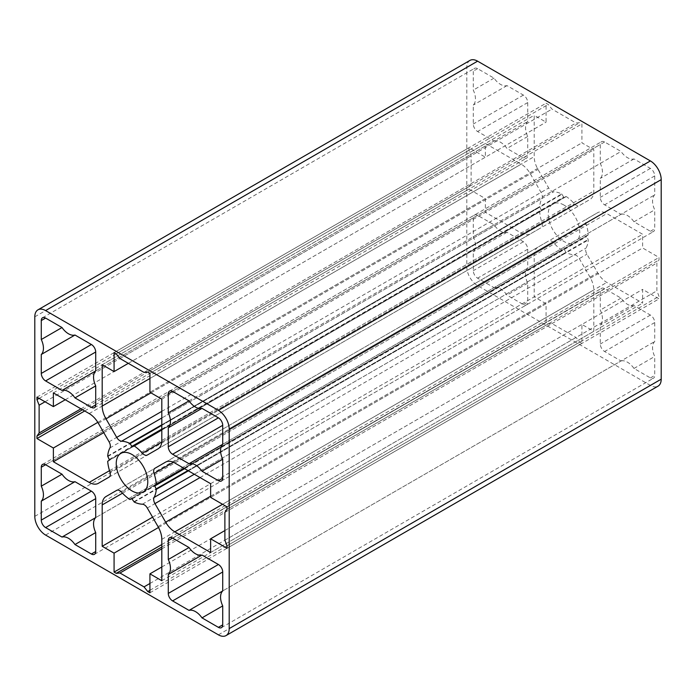 <?xml version="1.0" encoding="UTF-8"?>
<svg xmlns="http://www.w3.org/2000/svg" width="696" height="696" viewBox="0 0 696 696"><rect width="100%" height="100%" fill="white"/><g stroke="black" fill="none" stroke-linecap="round" stroke-linejoin="round"><path stroke-width="0.52" stroke-dasharray="3.48 2.61" d="M553.598 242.782A6.107 3.523 -120 0 0 551.754 241.242A6.107 3.523 -120 0 0 548.7 240.946L537.991 247.132A18.331 10.579 -120 0 0 534.189 255.519L534.189 296.87L546.073 303.734L546.073 322.683L548.231 323.927L551.971 323.596L576.027 337.482L579.768 342.136L581.926 343.38L581.926 324.432L593.81 331.287L593.81 289.936A18.331 10.579 -120 0 0 590.008 277.165L579.298 258.608A6.107 3.523 -120 0 0 576.245 255.38A6.107 3.523 -120 0 0 574.4 254.797A34.522 19.932 60 0 1 566.266 252.665L563.995 249.185L561.716 250.038A34.522 19.932 60 0 1 553.598 242.782L121.6 492.194M564.004 205.085A22.298 12.876 -120 0 0 552.85 203.98A22.298 12.876 -120 0 0 549.431 221.85A22.298 12.876 -120 0 0 564.004 241.503A22.298 12.876 -120 0 0 575.148 242.608A22.298 12.876 -120 0 0 578.567 224.738A22.298 12.876 -120 0 0 564.004 205.085M494.012 140.984A15.277 8.822 60 0 1 500.494 142.236A15.277 8.822 60 0 1 506.975 148.465L523.392 157.948A6.107 3.523 -120 0 0 526.446 158.253A6.107 3.523 -120 0 0 527.716 155.452L527.716 136.494A15.277 8.822 60 0 1 527.716 121.53L527.716 102.573A6.107 3.523 -120 0 0 523.392 95.091L506.975 85.617A15.277 8.822 60 0 1 494.012 78.135L477.604 68.652A6.107 3.523 -120 0 0 474.542 68.356A6.107 3.523 -120 0 0 473.28 71.149L473.28 90.106A15.277 8.822 60 0 1 473.28 105.07L473.28 124.027A6.107 3.523 -120 0 0 477.604 131.509L494.012 140.984L95.709 370.942L527.716 121.53M494.012 287.639A15.277 8.822 60 0 1 500.494 288.892A15.277 8.822 60 0 1 506.975 295.13L523.392 304.604A6.107 3.523 -120 0 0 526.446 304.909A6.107 3.523 -120 0 0 527.716 302.108L527.716 283.15A15.277 8.822 60 0 1 527.716 268.186L527.716 249.229A6.107 3.523 -120 0 0 523.392 241.747L506.975 232.273A15.277 8.822 60 0 1 494.012 224.791L477.604 215.316A6.107 3.523 -120 0 0 474.542 215.012A6.107 3.523 -120 0 0 473.28 217.804L473.28 236.762A15.277 8.822 60 0 1 473.28 251.726L473.28 270.683A6.107 3.523 -120 0 0 477.604 278.165L494.012 287.639L95.709 517.606L527.716 268.186M561.716 193.914L563.69 197.072L564.299 197.42L566.266 196.542A34.522 19.932 60 0 1 574.4 203.806A6.107 3.523 -120 0 0 579.298 205.642L590.008 199.456A18.331 10.579 -120 0 0 593.81 191.069L593.81 149.718L581.926 142.854L581.926 123.905L579.768 122.661L576.027 122.992L551.971 109.107L548.231 104.452L546.073 103.208L546.073 122.157L534.189 115.292L534.189 156.644A18.331 10.579 -120 0 0 537.991 169.424L548.7 187.981A6.107 3.523 -120 0 0 553.598 191.791A34.522 19.932 60 0 1 561.716 193.914L161.811 424.804M161.811 429.797L565.926 196.489M621.023 214.316A15.277 8.822 60 0 1 627.505 215.56A15.277 8.822 60 0 1 633.986 221.798L650.403 231.272A6.107 3.523 -120 0 0 653.457 231.577A6.107 3.523 -120 0 0 654.718 228.784L654.718 209.827A15.277 8.822 60 0 1 654.718 194.863L654.718 175.905A6.107 3.523 -120 0 0 650.403 168.423L633.986 158.94A15.277 8.822 60 0 1 621.023 151.458L604.606 141.984A6.107 3.523 -120 0 0 601.553 141.679A6.107 3.523 -120 0 0 600.291 144.481L600.291 163.429A15.277 8.822 60 0 1 600.291 178.402L600.291 197.351A6.107 3.523 -120 0 0 604.606 204.833L621.023 214.316L222.72 444.274L654.718 194.863M621.023 360.972A15.277 8.822 60 0 1 627.505 362.216A15.277 8.822 60 0 1 633.986 368.454L650.403 377.928A6.107 3.523 -120 0 0 653.457 378.233A6.107 3.523 -120 0 0 654.718 375.44L654.718 356.483A15.277 8.822 60 0 1 654.718 341.519L654.718 322.561A6.107 3.523 -120 0 0 650.403 315.079L633.986 305.596A15.277 8.822 60 0 1 621.023 298.114L604.606 288.64A6.107 3.523 -120 0 0 601.553 288.335A6.107 3.523 -120 0 0 600.291 291.137L600.291 310.094A15.277 8.822 60 0 1 600.291 325.058L600.291 344.007A6.107 3.523 -120 0 0 604.606 351.497L621.023 360.972L222.72 590.93L654.718 341.519M131.692 498.571L562.063 250.09M161.811 580.708L593.81 331.287M161.811 566.988L581.926 324.432M149.927 592.792L581.926 343.38M149.927 590.295L579.768 342.136M149.927 583.483L576.027 337.482M161.811 548.857L551.971 323.596M161.811 547.03L548.231 323.927M161.811 544.533L546.073 322.683M158.514 527.481L546.073 303.734M152.589 517.189L534.189 296.87M116.728 490.341L537.991 247.132M633.986 305.596L600.291 325.058M621.023 298.114L600.291 310.094M633.986 368.454L654.718 356.483M184.057 468.338L588.181 235.022L184.057 468.338L586.554 235.961L588.303 239.955A34.522 19.932 60 0 1 586.084 248.054A6.107 3.523 -120 0 0 586.937 254.197L597.647 272.754A18.331 10.579 -120 0 0 606.816 282.428L642.625 303.108L642.625 289.388L659.042 298.871L659.042 296.374L656.885 290.806L656.876 263.027L659.034 259.956L659.034 257.459L642.625 247.985L642.625 234.265L606.816 213.594A18.331 10.579 -120 0 0 597.647 212.68L586.937 218.875A6.107 3.523 -120 0 0 586.084 224.034A34.522 19.932 60 0 1 588.303 234.7L586.554 235.961M165.683 462.074L586.937 218.875M165.648 462.1L597.647 212.68M210.627 483.677L642.625 234.265M210.627 497.396L642.625 247.985M227.035 506.871L659.034 257.459M227.035 509.368L659.034 259.956M224.878 512.439L656.876 263.027M224.886 540.218L656.885 290.806M227.044 545.786L659.042 296.374M227.044 548.283L659.042 298.871M224.878 530.57L642.625 289.388M210.627 552.52L642.625 303.108M633.986 158.94L600.291 178.402M189.025 400.879L600.291 163.429M189.025 400.87L621.023 151.458M633.986 221.798L654.718 209.827M102.19 364.713L534.189 115.292M128.325 363.338L546.073 122.157M114.074 352.62L546.073 103.208M116.232 353.864L548.231 104.452M119.973 358.518L551.971 109.107M144.029 372.412L576.027 122.992M147.769 372.073L579.768 122.661M149.927 373.326L581.926 123.905M149.927 392.266L581.926 142.854M161.811 399.13L593.81 149.718M158.009 448.868L590.008 199.456M147.3 455.053L579.298 205.642M132.301 446.841L564.299 197.42M469.965 60.413A15.277 8.822 -120 0 0 466.798 67.408L466.798 266.942A15.277 8.822 -120 0 0 477.604 285.647L650.403 385.41A15.277 8.822 -120 0 0 658.033 386.167M527.716 283.15L506.975 295.13M506.975 232.273L473.28 251.726M494.012 224.791L473.28 236.762M109.446 460.039L541.445 210.627L539.696 206.634A34.522 19.932 60 0 1 541.923 198.534A6.107 3.523 -120 0 0 541.062 192.392L530.352 173.826A18.331 10.579 -120 0 0 521.191 164.16L485.373 143.48L485.373 157.2L468.956 147.717L468.956 150.214L471.122 155.782L471.122 183.561L468.956 186.632L468.956 189.121L485.373 198.604L485.373 212.323L521.191 232.995A18.331 10.579 -120 0 0 530.352 233.9L541.062 227.714A6.107 3.523 -120 0 0 541.923 222.555A34.522 19.932 60 0 1 539.696 211.889L541.445 210.627M107.819 460.978L539.826 211.567L107.819 460.978M109.063 477.125L541.062 227.714M98.353 483.32L530.352 233.9M103.774 432.634L485.373 212.323M97.823 422.359L485.373 198.604M84.694 410.979L468.956 189.121M82.537 409.726L468.956 186.632M80.953 408.813L471.122 183.561M45.023 401.792L471.122 155.782M39.124 398.382L468.956 150.214M36.958 397.138L468.956 147.717M65.259 399.756L485.373 157.2M53.374 392.892L485.373 143.48M527.716 136.494L506.975 148.465M506.975 85.617L473.28 105.07M494.012 78.135L473.28 90.106M116.702 490.358L548.7 240.946L116.702 490.358M147.3 508.019L579.298 258.608M132.301 498.919L564.299 249.507M129.717 499.45L561.716 250.038M133.928 501.738L565.926 252.326M134.267 502.077L566.266 252.665M142.402 504.208L574.4 254.797M158.009 526.576L590.008 277.165M161.811 539.356L593.81 289.936M122.513 493.203L534.189 255.519M654.718 322.561L604.606 351.497M650.403 315.079L600.291 344.007M604.606 288.64L172.608 538.052L600.291 291.137M650.403 377.928L654.718 375.44M184.666 468.695L586.554 236.666M183.831 468.217L588.303 234.7M173.408 462.283L586.084 224.034M174.809 463.005L606.816 213.594M222.546 504.287L606.816 282.428M210.627 496.204L597.647 272.754M200.039 477.569L586.937 254.197M194.288 474.254L586.084 248.054M188.381 470.844L588.303 239.955M187.911 470.566L588.181 239.476M654.718 175.905L604.606 204.833M650.403 168.423L600.291 197.351M604.606 141.984L172.608 391.396L600.291 144.481M650.403 231.272L654.718 228.784M161.811 417.991L553.598 191.791M161.811 411.353L548.7 187.981M150.962 392.866L537.991 169.424M149.927 378.502L534.189 156.644M161.811 440.481L593.81 191.069M161.733 442.056L574.4 203.806M161.811 430.058L566.266 196.542M161.811 429.093L563.69 197.072M161.811 425.343L562.063 194.262M218.396 634.83L650.403 385.41M34.8 316.819L466.798 67.408M34.8 516.354L466.798 266.942M45.597 535.059L477.604 285.647M527.716 249.229L477.604 278.165M523.392 241.747L473.28 270.683M477.604 215.316L45.597 464.728L473.28 217.804M523.392 304.604L527.716 302.108M109.446 459.334L541.445 209.922M107.697 461.3L539.696 211.889M109.916 471.966L541.923 222.555M109.507 470.679L521.191 232.995M89.184 413.572L521.191 164.16M98.353 423.246L530.352 173.826M109.063 441.803L541.062 192.392M109.916 447.946L541.923 198.534M107.697 456.045L539.696 206.634M107.819 456.524L539.826 207.103M523.392 157.948L527.716 155.452M527.716 102.573L477.604 131.509M523.392 95.091L473.28 124.027M477.604 68.652L473.28 71.149M120.852 453.392L552.85 203.98M169.554 537.747L601.553 288.335M221.459 627.644L653.457 378.233M169.554 391.091L601.553 141.679M221.459 480.988L653.457 231.577M42.543 464.423L474.542 215.012M94.447 554.32L526.446 304.909M94.447 407.665L526.446 158.253M42.543 317.767L474.542 68.356M143.15 492.02L575.148 242.608"/><path stroke-width="1.04" d="M130.065 499.51L131.692 498.571L129.717 499.45A34.522 19.932 60 0 1 121.6 492.194A6.107 3.523 -120 0 0 119.755 490.663A6.107 3.523 -120 0 0 116.702 490.358L105.992 496.544A18.331 10.579 -120 0 0 102.19 504.931L102.19 546.282L152.589 517.189M131.996 454.497A22.298 12.876 -120 0 0 120.852 453.392A22.298 12.876 -120 0 0 117.433 471.262A22.298 12.876 -120 0 0 131.996 490.915A22.298 12.876 -120 0 0 143.15 492.02A22.298 12.876 -120 0 0 146.569 474.15A22.298 12.876 -120 0 0 131.996 454.497M41.282 339.517A15.277 8.822 60 0 1 41.282 354.481L41.282 373.439A6.107 3.523 -120 0 0 45.597 380.921L62.014 390.404A15.277 8.822 60 0 1 68.495 391.648A15.277 8.822 60 0 1 74.977 397.886L95.709 385.906A15.277 8.822 60 0 1 95.709 370.942L95.709 351.993A6.107 3.523 -120 0 0 91.394 344.503L74.977 335.028A15.277 8.822 60 0 1 62.014 327.546L45.597 318.072A6.107 3.523 -120 0 0 42.543 317.767A6.107 3.523 -120 0 0 41.282 320.56L41.282 339.517L62.014 327.546M62.014 390.404L95.709 370.942M41.282 486.173A15.277 8.822 60 0 1 41.282 501.137L41.282 520.095A6.107 3.523 -120 0 0 45.597 527.577L62.014 537.06A15.277 8.822 60 0 1 68.495 538.304A15.277 8.822 60 0 1 74.977 544.542L95.709 532.57A15.277 8.822 60 0 1 95.709 517.598L95.709 498.649A6.107 3.523 -120 0 0 91.394 491.167L74.977 481.684A15.277 8.822 60 0 1 62.014 474.202L45.597 464.728A6.107 3.523 -120 0 0 42.543 464.423A6.107 3.523 -120 0 0 41.282 467.216L41.282 486.173L62.014 474.202M62.014 537.06L95.709 517.606M114.074 371.568L102.19 364.713L102.19 406.064A18.331 10.579 -120 0 0 105.992 418.835L116.702 437.392A6.107 3.523 -120 0 0 121.6 441.203A34.522 19.932 60 0 1 129.717 443.326L132.301 446.841L134.267 445.953A34.522 19.932 60 0 1 142.402 453.218A6.107 3.523 -120 0 0 147.3 455.053L158.009 448.868A18.331 10.579 -120 0 0 161.811 440.481L161.811 399.13L149.927 392.266L149.927 373.326L147.769 372.073L144.029 372.412L119.973 358.518L116.232 353.864L114.074 352.62L114.074 371.568L128.325 363.338M133.928 445.901L161.811 429.797M168.284 412.85A15.277 8.822 60 0 1 168.284 427.814L168.284 446.771A6.107 3.523 -120 0 0 172.608 454.253L189.025 463.727A15.277 8.822 60 0 1 195.506 464.972A15.277 8.822 60 0 1 201.988 471.209L222.72 459.238A15.277 8.822 60 0 1 222.72 444.274L222.72 425.317A6.107 3.523 -120 0 0 218.396 417.835L201.988 408.361A15.277 8.822 60 0 1 189.025 400.87L172.608 391.396A6.107 3.523 -120 0 0 169.554 391.091A6.107 3.523 -120 0 0 168.284 393.892L168.284 412.85L189.025 400.879M189.025 463.727L222.72 444.274M168.284 559.506A15.277 8.822 60 0 1 168.284 574.47L168.284 593.427A6.107 3.523 -120 0 0 172.608 600.909L189.025 610.383A15.277 8.822 60 0 1 195.506 611.627A15.277 8.822 60 0 1 201.988 617.865L222.72 605.894A15.277 8.822 60 0 1 222.72 590.93L222.72 571.973A6.107 3.523 -120 0 0 218.396 564.491L201.988 555.017A15.277 8.822 60 0 1 189.025 547.534L172.608 538.052A6.107 3.523 -120 0 0 169.554 537.747A6.107 3.523 -120 0 0 168.284 540.548L168.284 559.506L189.025 547.534M189.025 610.383L222.72 590.93M102.19 546.282L114.074 553.146L114.074 572.095L116.232 573.339L119.973 573.008L144.029 586.893L147.769 591.548L149.927 592.792L149.927 573.843L161.811 580.708L161.811 539.356A18.331 10.579 -120 0 0 158.009 526.576L147.3 508.019A6.107 3.523 -120 0 0 144.246 504.791A6.107 3.523 -120 0 0 142.402 504.208A34.522 19.932 60 0 1 134.267 502.077L131.692 498.571M149.927 573.843L161.811 566.988M147.769 591.548L149.927 590.295M144.029 586.893L149.927 583.483M119.973 573.008L161.811 548.857M116.232 573.339L161.811 547.03M114.074 572.095L161.811 544.533M114.074 553.146L158.514 527.481M105.992 496.544L116.728 490.341M168.284 574.47L201.988 555.017M201.988 617.865L218.396 627.348A6.107 3.523 -120 0 0 221.459 627.644A6.107 3.523 -120 0 0 222.72 624.851L222.72 605.894M210.627 538.8L227.044 548.283L227.044 545.786L224.886 540.218L224.878 512.439L227.035 509.368L227.035 506.871L210.627 497.396L210.627 483.677L174.809 463.005A18.331 10.579 -120 0 0 165.648 462.1L154.938 468.286A6.107 3.523 -120 0 0 154.077 473.445A34.522 19.932 60 0 1 156.304 484.112L154.555 485.373L156.304 489.366A34.522 19.932 60 0 1 154.077 497.466A6.107 3.523 -120 0 0 154.938 503.608L165.648 522.174A18.331 10.579 -120 0 0 174.809 531.84L210.627 552.52L210.627 538.8L224.878 530.57M154.555 485.373L184.057 468.338M154.938 468.286L165.683 462.074M168.284 427.814L201.988 408.361M201.988 471.209L218.396 480.684A6.107 3.523 -120 0 0 221.459 480.988A6.107 3.523 -120 0 0 222.72 478.195L222.72 459.238M226.035 635.587L658.033 386.167A15.277 8.822 -120 0 0 661.2 379.181L661.2 179.646A15.277 8.822 -120 0 0 650.403 160.941L477.604 61.17A15.277 8.822 -120 0 0 469.965 60.413L37.967 309.833A15.277 8.822 -120 0 0 34.8 316.819L34.8 516.354A15.277 8.822 -120 0 0 45.597 535.059L218.396 634.83A15.277 8.822 -120 0 0 226.035 635.587A15.277 8.822 -120 0 0 229.201 628.592L229.201 429.058A15.277 8.822 -120 0 0 218.396 410.353L45.597 310.59A15.277 8.822 -120 0 0 37.967 309.833M41.282 501.137L74.977 481.684M74.977 544.542L91.394 554.016A6.107 3.523 -120 0 0 94.447 554.32A6.107 3.523 -120 0 0 95.709 551.519L95.709 532.57M53.374 406.612L36.958 397.138L36.958 399.626L39.124 405.194L39.124 432.973L36.958 436.044L36.958 438.541L53.374 448.015L53.374 461.735L89.184 482.406A18.331 10.579 -120 0 0 98.353 483.32L109.063 477.125A6.107 3.523 -120 0 0 109.916 471.966A34.522 19.932 60 0 1 107.697 461.3L109.446 460.039L107.697 456.045A34.522 19.932 60 0 1 109.916 447.946A6.107 3.523 -120 0 0 109.063 441.803L98.353 423.246A18.331 10.579 -120 0 0 89.184 413.572L53.374 392.892L53.374 406.612L65.259 399.756M53.374 461.735L103.774 432.634M53.374 448.015L97.823 422.359M36.958 438.541L84.694 410.979M36.958 436.044L82.537 409.726M39.124 432.973L80.953 408.813M39.124 405.194L45.023 401.792M36.958 399.626L39.124 398.382M74.977 397.886L91.394 407.36A6.107 3.523 -120 0 0 94.447 407.665A6.107 3.523 -120 0 0 95.709 404.863L95.709 385.906M41.282 354.481L74.977 335.028M129.717 443.326L161.811 424.804M102.19 504.931L122.513 493.203M172.608 600.909L222.72 571.973M168.284 593.427L218.405 564.491M168.284 540.548L172.608 538.052M218.396 627.348L222.72 624.851M154.555 486.078L184.666 468.695M156.304 484.112L183.831 468.217M154.077 473.445L173.408 462.283M174.809 531.84L222.546 504.287M165.648 522.174L210.627 496.204M154.938 503.608L200.039 477.569M154.077 497.466L194.288 474.254M156.304 489.366L188.381 470.844M156.174 488.897L187.911 470.566M172.608 454.253L222.72 425.317M168.284 446.771L218.405 417.835M168.284 393.892L172.608 391.396M218.396 480.684L222.72 478.195M121.6 441.203L161.811 417.991M116.702 437.392L161.811 411.353M105.992 418.835L150.962 392.866M102.19 406.064L149.927 378.502M142.402 453.218L161.733 442.056M134.267 445.953L161.811 430.058M131.692 446.484L161.811 429.093M130.065 443.674L161.811 425.343M229.201 628.592L661.2 379.181M229.201 429.058L661.2 179.646M218.396 410.353L650.403 160.941M45.597 310.59L477.604 61.17M45.597 527.577L95.709 498.649M41.282 520.095L91.394 491.167M41.282 467.216L45.597 464.728M91.394 554.016L95.709 551.519M89.184 482.406L109.507 470.679M91.394 407.36L95.709 404.863M45.597 380.921L95.709 351.993M41.282 373.439L91.394 344.511M41.282 320.56L45.597 318.072"/></g></svg>
